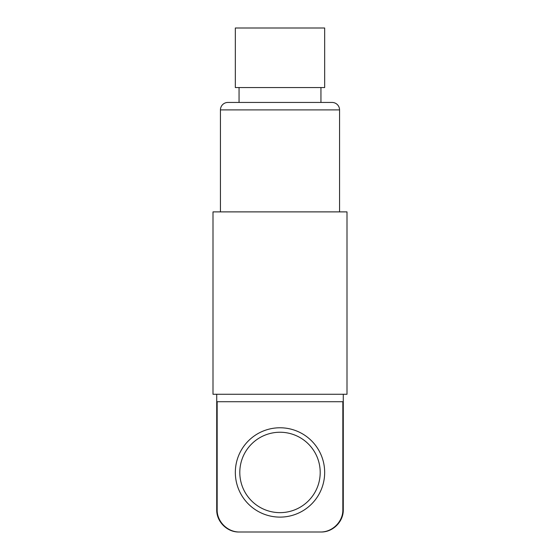 <?xml version="1.0" encoding="UTF-8"?>
<svg xmlns="http://www.w3.org/2000/svg" width="560" height="560" viewBox="0 0 560 560"><rect width="100%" height="100%" fill="white"/><g stroke="black" fill="none" stroke-linecap="round" stroke-linejoin="round"><path stroke-width="0.84" d="M347.004 394.275L212.996 394.275L212.996 211.883L347.004 211.883L347.004 394.275M220.444 211.883L220.444 109.893A7.448 7.448 0 0 1 227.885 102.445L332.115 102.445A7.448 7.448 0 0 1 339.556 109.893L339.556 211.883M239.057 87.556L239.057 102.445L320.943 102.445L320.943 87.556M235.333 87.556L324.667 87.556L324.667 28L235.333 28L235.333 87.556M343.28 394.275L343.28 509.663C343.588 521.598 332.878 532.308 320.943 532L320.264 532C332.458 532.315 343.168 521.493 342.839 509.663L342.839 401.716L217.161 401.716L217.161 509.663C216.832 521.493 227.542 532.315 239.736 532L239.057 532C227.122 532.308 216.412 521.598 216.72 509.663L217.161 509.663M320.264 532L239.736 532M324.667 472.444A44.667 44.667 0 0 0 280 427.777A44.667 44.667 0 0 0 235.333 472.444A44.667 44.667 0 0 0 280 517.111A44.667 44.667 0 0 0 324.667 472.444M239.799 472.444A40.201 40.201 0 0 0 280 512.645A40.201 40.201 0 0 0 320.201 472.444A40.201 40.201 0 0 0 280 432.243A40.201 40.201 0 0 0 239.799 472.444M220.444 109.893L339.556 109.893M343.28 509.663L342.839 509.663M216.72 394.275L216.72 509.663"/></g></svg>
